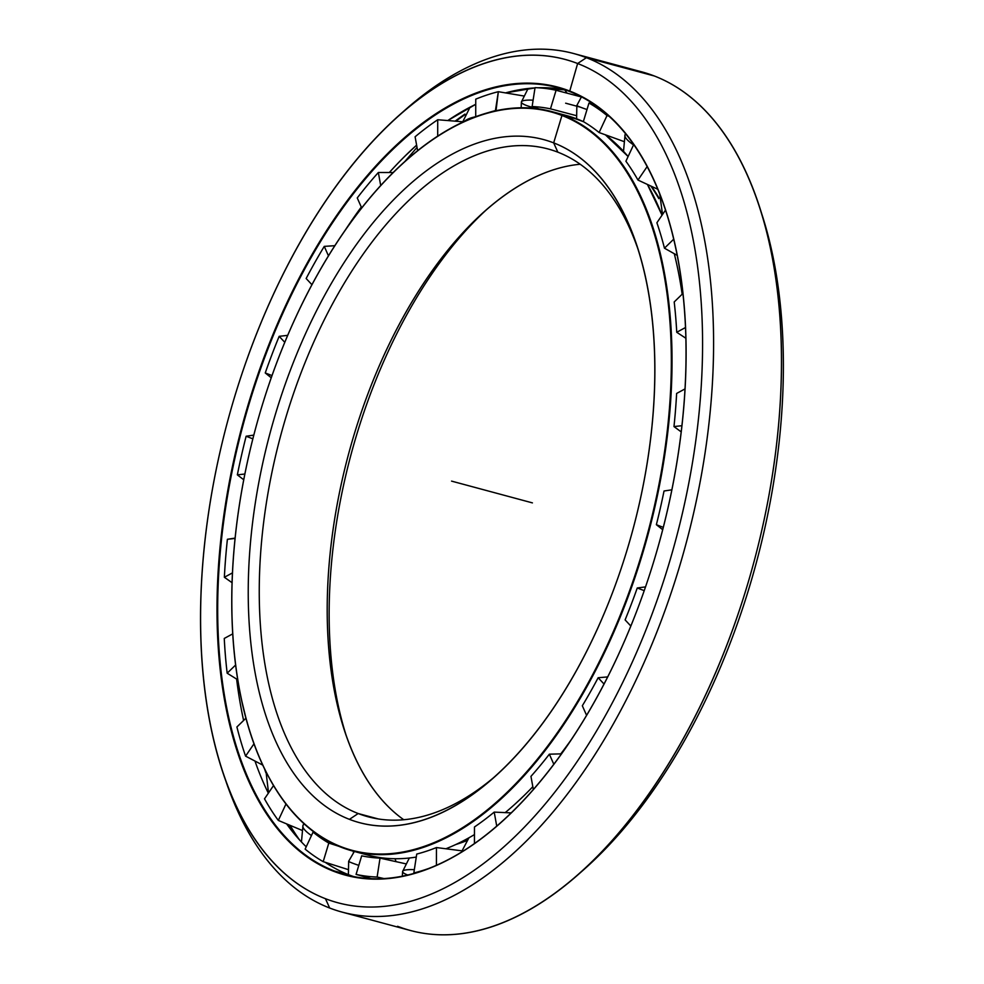 <?xml version="1.0" encoding="UTF-8"?>
<svg xmlns="http://www.w3.org/2000/svg" width="984" height="984" viewBox="0 0 984 984"><rect width="100%" height="100%" fill="white"/><g stroke="black" fill="none" stroke-linecap="round" stroke-linejoin="round"><path stroke-width="1.48" d="M658.874 198.338A368.84 195.73 -74.9 0 0 651.076 186.124A368.84 195.73 105.1 0 1 658.874 198.338M650.781 185.988A368.889 195.767 105.1 0 1 658.837 198.645A368.889 195.767 -74.9 0 0 650.781 185.988M457.326 843.805A368.84 195.73 -74.9 0 0 466.379 840.557A368.84 195.73 105.1 0 1 457.326 843.805M466.576 840.324A368.889 195.767 105.1 0 1 458.261 843.362A368.889 195.767 -74.9 0 0 466.576 840.324M682.17 294.204A382.862 203.184 -74.9 0 0 674.298 253.724A382.874 203.184 105.1 0 1 682.158 294.216A382.874 203.184 -74.9 0 0 674.286 253.724A382.862 203.184 105.1 0 1 682.17 294.204M662.035 215.201A382.862 203.184 -74.9 0 0 647.423 184.426A382.874 203.184 105.1 0 1 662.023 215.213A382.874 203.184 -74.9 0 0 647.411 184.426L662.035 215.201M605.332 134.771L628.112 156.517A382.874 203.184 -74.9 0 0 605.32 134.771A382.874 203.184 105.1 0 1 628.112 156.53A382.862 203.184 -74.9 0 0 616.033 143.787M558.9 113.8A382.874 203.184 105.1 0 1 577.497 119.15A382.874 203.184 105.1 0 1 583.537 121.709A382.874 203.184 -74.9 0 0 577.497 119.15A382.874 203.184 -74.9 0 0 566.476 115.546L551.471 111.512A382.874 203.184 105.1 0 1 562.491 115.116A382.874 203.184 -74.9 0 0 406.699 159.875A382.874 203.184 -74.9 0 0 406.527 160.035A382.874 203.184 105.1 0 1 551.471 111.512M572.959 737.262A382.874 203.184 105.1 0 1 560.782 753.879A382.874 203.184 -74.9 0 0 572.959 737.262M532.824 786.696A382.874 203.184 105.1 0 1 524.534 795.121A382.874 203.184 105.1 0 1 505.198 812.624A382.874 203.184 -74.9 0 0 532.824 786.696M474.46 834.58A382.874 203.184 105.1 0 1 445.838 848.786A382.874 203.184 -74.9 0 0 474.46 834.58M352.444 850.951A382.874 203.184 105.1 0 1 341.423 847.335A382.874 203.184 105.1 0 1 251.437 736.216A382.874 203.184 -74.9 0 0 251.51 736.438A382.874 203.184 -74.9 0 0 341.423 847.335L341.165 846.757A382.382 202.925 105.1 0 1 251.363 735.995A382.382 202.925 105.1 0 1 406.355 160.183A382.382 202.925 105.1 0 1 561.95 115.485L562.491 115.116A382.874 203.184 105.1 0 1 645.246 544.558A382.874 203.184 105.1 0 1 352.444 850.951L367.45 854.985A382.874 203.184 -74.9 0 0 416.281 857.052A382.874 203.184 105.1 0 1 360.021 852.697M455.838 844.506A368.889 195.767 -74.9 0 0 466.108 840.926A368.889 195.767 105.1 0 1 455.838 844.506M378.385 818.971L358.188 813.534A345.827 183.528 -74.9 0 0 368.139 816.794A345.827 183.528 -74.9 0 0 496.133 775.515A345.827 183.528 105.1 0 1 358.188 813.534L349.431 819.352A353.736 187.723 -74.9 0 0 493.365 778A353.736 187.723 -74.9 0 0 636.734 245.336A353.736 187.723 -74.9 0 0 553.672 142.877L557.854 152.176A345.827 183.528 105.1 0 1 637.89 248.878A345.827 183.528 -74.9 0 0 557.854 152.176L553.672 142.877A353.736 187.723 105.1 0 1 627.288 549.293A353.736 187.723 105.1 0 1 349.431 819.352A353.736 187.723 105.1 0 1 275.815 412.936A353.736 187.723 105.1 0 1 553.672 142.877A353.736 187.723 -74.9 0 0 275.815 412.936A353.736 187.723 -74.9 0 0 349.431 819.352L358.188 813.534A345.827 183.528 105.1 0 1 286.221 416.207A345.827 183.528 105.1 0 1 557.854 152.176A345.827 183.528 -74.9 0 0 547.904 148.916A345.827 183.528 -74.9 0 0 283.441 425.654A345.827 183.528 -74.9 0 0 358.188 813.534L378.385 818.971M557.854 152.176L553.672 142.877L561.95 115.485A382.382 202.925 -74.9 0 0 261.584 407.413A382.382 202.925 -74.9 0 0 341.165 846.757A382.382 202.925 -74.9 0 0 641.519 554.816A382.382 202.925 -74.9 0 0 561.95 115.485L577.497 119.15L561.95 115.485A382.382 202.925 105.1 0 1 641.519 554.816A382.382 202.925 105.1 0 1 341.165 846.757L341.423 847.335A382.874 203.184 -74.9 0 0 642.171 555.013A382.874 203.184 -74.9 0 0 562.491 115.116L577.497 119.15M403.772 819.746A345.827 183.528 105.1 0 1 348.73 453.439A345.827 183.528 105.1 0 1 580.203 164.254A345.827 183.528 -74.9 0 0 485.075 210.896A345.827 183.528 -74.9 0 0 344.904 731.653A345.827 183.528 -74.9 0 0 403.772 819.746M346.085 735.122A353.736 187.723 105.1 0 1 487.83 208.485A353.736 187.723 -74.9 0 0 346.085 735.122M651.531 186.333A368.889 195.767 105.1 0 1 658.923 197.907A368.889 195.767 -74.9 0 0 651.531 186.333M455.494 121.167A421.619 223.749 105.1 0 1 464.756 114.476A421.619 223.749 -74.9 0 0 455.494 121.167M464.94 114.095A421.57 223.725 -74.9 0 0 455.161 121.13A421.57 223.725 105.1 0 1 464.94 114.095M298.054 838.257A421.619 223.749 105.1 0 1 289.69 825.207A421.619 223.749 -74.9 0 0 298.054 838.257M265.889 772.169A421.619 223.749 105.1 0 1 265.237 770.214A421.619 223.749 -74.9 0 0 265.889 772.169M264.499 768.676A421.57 223.725 -74.9 0 0 265.778 772.551A421.57 223.725 105.1 0 1 264.499 768.676M289.407 825.084A421.57 223.725 -74.9 0 0 297.106 837.175A421.57 223.725 105.1 0 1 289.407 825.084M290.108 825.379A421.57 223.725 -74.9 0 0 299.443 839.795A421.57 223.725 105.1 0 1 290.108 825.379M236.627 679.071A407.585 216.296 -74.9 0 0 243.614 720.46A407.585 216.296 105.1 0 1 236.627 679.071M254.991 761.075A407.585 216.296 -74.9 0 0 268.349 793.178A407.585 216.296 105.1 0 1 254.991 761.075M286.639 823.928A407.585 216.296 -74.9 0 0 306.221 846.806A407.585 216.296 105.1 0 1 286.639 823.928M325.151 862.279A407.585 216.296 -74.9 0 0 349.295 874.997A407.585 216.296 -74.9 0 0 353.588 876.559A407.585 216.296 105.1 0 1 349.295 874.997L334.289 870.951A407.585 216.296 -74.9 0 0 346.024 874.801A407.585 216.296 -74.9 0 0 499.958 823.46A407.585 216.296 105.1 0 1 334.289 870.951L333.748 871.32A408.077 216.554 -74.9 0 0 499.786 823.608A408.077 216.554 -74.9 0 0 665.184 209.112A408.077 216.554 -74.9 0 0 569.367 90.909L569.625 91.5A407.585 216.296 105.1 0 1 665.258 209.334A407.585 216.296 -74.9 0 0 569.625 91.5L569.367 90.909A408.077 216.554 105.1 0 1 654.286 559.761A408.077 216.554 105.1 0 1 333.748 871.32A408.077 216.554 105.1 0 1 248.817 402.468A408.077 216.554 105.1 0 1 569.367 90.909A408.077 216.554 -74.9 0 0 248.817 402.468A408.077 216.554 -74.9 0 0 333.748 871.32L334.289 870.951A407.585 216.296 105.1 0 1 249.469 402.665A407.585 216.296 105.1 0 1 569.625 91.5A407.585 216.296 -74.9 0 0 557.891 87.65A407.585 216.296 -74.9 0 0 246.197 413.809A407.585 216.296 -74.9 0 0 334.289 870.951L349.295 874.997A407.585 216.296 105.1 0 1 325.151 862.279M565.333 89.925A407.585 216.296 -74.9 0 0 538.002 87.773A407.585 216.296 105.1 0 1 565.333 89.925L538.027 87.773M535.001 87.908L505.591 92.89A407.585 216.296 105.1 0 1 535.001 87.908A407.585 216.296 -74.9 0 0 505.579 92.89A407.597 216.308 105.1 0 1 512.221 91.217M475.739 104.304A407.585 216.296 -74.9 0 0 447.831 120.54A407.597 216.308 105.1 0 1 475.739 104.316A407.585 216.296 105.1 0 0 447.831 120.54L475.739 104.316M416.613 145.128A407.585 216.296 -74.9 0 0 389.332 172.507A407.597 216.308 105.1 0 1 416.626 145.14A407.585 216.296 105.1 0 0 389.332 172.507A407.597 216.308 -74.9 0 1 406.011 155.115L416.626 145.14M361.288 207.046A407.585 216.296 -74.9 0 0 345.704 229.444A407.585 216.296 105.1 0 1 361.288 207.046A407.597 216.308 -74.9 0 0 346.11 228.866A407.597 216.308 105.1 0 1 361.3 207.07M402.69 112.164A444.633 235.963 105.1 0 1 573.586 53.505A444.633 235.963 105.1 0 1 586.39 57.699L577.633 63.517L586.39 57.699A444.633 235.963 -74.9 0 0 405.469 109.679L399.934 114.575A436.724 231.769 105.1 0 1 577.633 63.517A436.724 231.769 105.1 0 1 668.517 565.283A436.724 231.769 105.1 0 1 325.47 898.712A436.724 231.769 105.1 0 1 222.913 772.219A436.724 231.769 105.1 0 1 399.934 114.575M222.913 772.219L225.25 779.23A444.633 235.963 -74.9 0 0 329.665 908.023L325.47 898.712L329.665 908.023A444.633 235.963 105.1 0 1 224.094 775.699M628.346 68.991A444.633 235.963 105.1 0 1 654.311 75.977L586.39 57.699L654.311 75.977A444.633 235.963 -74.9 0 0 641.519 71.795L573.586 53.505M759.882 208.3A436.724 231.769 105.1 0 1 581.273 871.836M342.457 912.205A444.633 235.963 105.1 0 1 329.665 908.023A444.633 235.963 -74.9 0 0 678.911 568.555A444.633 235.963 -74.9 0 0 586.39 57.699A444.633 235.963 105.1 0 1 682.49 556.403A444.633 235.963 105.1 0 1 342.457 912.205L410.377 930.495A444.633 235.963 -74.9 0 0 750.411 574.681A444.633 235.963 -74.9 0 0 654.311 75.977A444.633 235.963 105.1 0 1 758.726 204.77A444.633 235.963 105.1 0 1 578.506 874.321A444.633 235.963 105.1 0 1 397.585 926.301M578.506 874.321L584.041 869.426A436.724 231.769 -74.9 0 0 761.05 211.781L758.726 204.77M569.625 91.5L577.633 63.517A436.724 231.769 -74.9 0 0 234.586 396.946A436.724 231.769 -74.9 0 0 325.47 898.712A436.724 231.769 -74.9 0 0 668.517 565.283A436.724 231.769 -74.9 0 0 577.633 63.517L586.39 57.699L654.311 75.977M455.924 121.192A421.57 223.725 105.1 0 1 464.522 114.993A421.57 223.725 -74.9 0 0 455.924 121.192M464.288 121.426A24.698 9.422 0.1 0 1 475.493 116.776A24.698 9.422 -179.9 0 0 464.288 121.426M532.098 107.256A24.698 4.256 8.8 0 1 521.385 101.967A24.698 4.256 8.8 0 1 533.119 100.159A24.698 4.256 -171.2 0 0 521.385 101.967L528.113 88.499M576.599 118.818L576.858 105.436A24.698 1.193 16.8 0 0 587.005 109.531A24.698 1.193 -163.2 0 1 576.858 105.436L581.458 96.85M625.541 133.738L625.049 134.734A24.698 6.568 25 0 0 633.536 144.894A24.698 6.568 -155 0 1 625.049 134.734A24.698 6.568 -155 0 1 625.726 133.959M414.326 869.671A24.698 4.256 -171.2 0 0 402.604 871.492A24.698 4.256 8.8 0 1 414.326 869.671M407.77 875.034A24.698 4.256 8.8 0 1 402.604 871.492L402.333 876.215M358.803 865.379A24.698 1.193 -163.2 0 1 348.656 861.283A24.698 1.193 16.8 0 0 358.803 865.379M301.448 841.972L302.986 825.391A24.698 6.568 25 0 0 311.473 835.551A24.698 6.568 -155 0 1 302.986 825.391A24.698 6.568 -155 0 1 304.511 824.186M348.213 869.598L323.195 861.652A404.719 214.77 105.1 0 1 305.138 849.118A404.719 214.77 -74.9 0 0 323.195 861.652L348.213 869.598M302.432 830.521L278.324 820.422A404.719 214.77 105.1 0 1 264.499 798.836A404.719 214.77 -74.9 0 0 278.324 820.422L302.432 830.521M262.826 765.146L245.582 756.143A404.719 214.77 105.1 0 1 236.91 726.979A404.719 214.77 -74.9 0 0 245.582 756.143L262.826 765.146M237.845 679.821L227.169 673.204A404.719 214.77 105.1 0 1 224.266 638.444A404.719 214.77 -74.9 0 0 227.169 673.204L237.845 679.821M232.126 582.737L224.364 577.264A404.719 214.77 105.1 0 1 227.402 539.281L235.164 538.088L227.402 539.281A404.719 214.77 -74.9 0 0 224.364 577.264L232.126 582.737M243.774 479.798L237.353 474.854A404.719 214.77 105.1 0 1 246.135 436.232L253.823 435.113L246.135 436.232L252.863 438.852L246.135 436.232A404.719 214.77 -74.9 0 0 237.353 474.854L243.774 479.798M271.24 377.782L265.25 372.948A404.719 214.77 105.1 0 1 279.173 336.331L287.685 335.347L279.173 336.331L284.757 342.309L279.173 336.331A404.719 214.77 -74.9 0 0 265.25 372.948L272.014 375.581L265.25 372.948L271.24 377.782M306.147 278.509A404.719 214.77 105.1 0 1 324.265 246.381L334.806 245.692L324.265 246.381A404.719 214.77 -74.9 0 0 306.147 278.509L311.928 284.696L306.147 278.509M357.253 197.944A404.719 214.77 105.1 0 1 378.348 172.507L393.182 172.52L378.348 172.507A404.719 214.77 -74.9 0 0 357.253 197.944L361.682 207.931L357.253 197.944M415.1 136.776A404.719 214.77 105.1 0 1 437.72 119.74L463.636 121.844L437.72 119.74A404.719 214.77 -74.9 0 0 415.1 136.776L417.622 150.687L415.1 136.776M475.752 99.15A404.719 214.77 105.1 0 1 498.347 91.697L524.177 96.051L498.347 91.697A404.719 214.77 -74.9 0 0 475.752 99.15L475.715 116.702L475.752 99.15M535.05 87.638A404.719 214.77 105.1 0 1 556.083 90.27L581.482 96.973L556.083 90.27A404.719 214.77 -74.9 0 0 535.05 87.638L532.123 106.555L539.023 108.929L532.123 106.555L535.05 87.638M353.736 851.295L353.342 852.587L353.736 851.295M361.682 855.822A385.347 204.5 -74.9 0 0 380.033 858.122L405.666 863.78L380.033 858.122L377.118 877.039L384.018 878.577L377.118 877.039L380.033 858.122A385.347 204.5 105.1 0 1 361.682 855.822L356.073 874.407A404.719 214.77 -74.9 0 0 377.118 877.039A404.719 214.77 105.1 0 1 356.073 874.407L361.682 855.822M416.736 854.063A385.347 204.5 -74.9 0 0 436.441 847.556L462.357 850.889L436.441 847.556L436.416 865.317L436.441 847.556A385.347 204.5 105.1 0 1 416.736 854.063L413.821 872.98A404.719 214.77 -74.9 0 0 429.479 868.196A404.719 214.77 105.1 0 1 413.821 872.98L416.736 854.063M474.472 826.966A385.347 204.5 -74.9 0 0 494.202 812.107L511.348 812.895L494.202 812.107L496.76 826.24L494.202 812.107A385.347 204.5 105.1 0 1 474.472 826.966L474.448 843.645L474.472 826.966M530.954 776.376A385.347 204.5 -74.9 0 0 549.355 754.187L561.569 753.855L549.355 754.187L553.857 764.371L549.355 754.187A385.347 204.5 105.1 0 1 530.954 776.376L533.365 789.648L530.954 776.376M582.331 705.762A385.347 204.5 -74.9 0 0 598.149 677.742L607.755 676.906L598.149 677.742L604.078 684.077L598.149 677.742A385.347 204.5 105.1 0 1 582.331 705.762L586.624 715.429L582.331 705.762M625.111 619.908A385.347 204.5 -74.9 0 0 637.263 587.977L645.541 586.894L637.263 587.977L644.225 590.671L637.263 587.977A385.347 204.5 105.1 0 1 625.111 619.908L630.855 626.058L625.111 619.908M662.699 529.687L656.365 524.693A385.347 204.5 -74.9 0 0 664.028 491.004L671.863 489.811L664.028 491.004A385.347 204.5 105.1 0 1 656.365 524.693L663.29 527.375L656.365 524.693L662.699 529.687M681.186 431.878L673.979 426.576A385.347 204.5 -74.9 0 0 676.623 393.452L684.999 388.914L676.623 393.452A385.347 204.5 105.1 0 1 673.979 426.576L681.9 425.703L673.979 426.576L681.186 431.878M685.848 338.25L676.734 332.272A385.347 204.5 -74.9 0 0 674.2 301.953L682.908 293.49L674.2 301.953A385.347 204.5 105.1 0 1 676.734 332.272L685.479 327.537L676.734 332.272L685.848 338.25M677.189 255.36L664.458 248.189A385.347 204.5 -74.9 0 0 656.894 222.753L665.516 210.096L656.894 222.753A385.347 204.5 105.1 0 1 664.458 248.189L673.696 239.198L664.458 248.189L677.189 255.36M657.792 189.26L637.976 180.06A385.347 204.5 -74.9 0 0 625.91 161.241L633.696 144.55L625.91 161.241A385.347 204.5 105.1 0 1 637.976 180.06L647.14 166.603L637.976 180.06L657.792 189.26M623.745 141.475L599.096 132.532A385.347 204.5 -74.9 0 0 583.352 121.598L588.973 103.025L593.192 103.824L588.973 103.025L583.352 121.598A385.347 204.5 105.1 0 1 599.096 132.532L607.017 115.558A404.719 214.77 -74.9 0 0 588.973 103.025A404.719 214.77 105.1 0 1 607.017 115.558L599.096 132.532L623.745 141.475M575.984 115.546L550.474 108.843A385.347 204.5 -74.9 0 0 532.123 106.555A385.347 204.5 105.1 0 1 550.474 108.843L556.083 90.27L550.474 108.843L575.874 115.522M496.01 110.712L495.419 110.614A385.347 204.5 -74.9 0 0 488.618 112.533A385.347 204.5 105.1 0 1 495.419 110.614L498.347 91.697L496.01 110.712M314.4 832.316L313.06 832.132A385.347 204.5 -74.9 0 0 328.804 843.067L338.853 846.301L328.804 843.067L323.195 861.652L328.804 843.067A385.347 204.5 105.1 0 1 313.06 832.132L305.138 849.118L313.06 832.132L314.4 832.316M328.447 255.815L324.265 246.381L328.447 255.815M380.697 185.509L378.348 172.507L380.697 185.509M437.696 136.136L437.72 119.74L437.696 136.136M609.108 116.309L607.017 115.558L609.108 116.309M414.485 873.275L413.821 872.98L414.485 873.275M371.964 878.81L356.073 874.407L371.964 878.81M285.987 803.989L278.324 820.422L285.987 803.989M273.54 785.552L264.499 798.836L273.54 785.552M254.044 743.719L245.582 756.143L254.044 743.719M246 718.135L236.91 726.979L246 718.135M235.705 664.926L227.169 673.204L235.705 664.926M232.814 633.819L224.266 638.444L232.814 633.819M232.519 572.848L224.364 577.264L232.519 572.848M235.127 538.433L227.402 539.281L235.127 538.433M244.893 474.017L237.353 474.854L244.893 474.017M532.418 502.886L451.558 481.114M580.289 107.133L565.652 103.197M583.537 121.709L566.476 115.546M515.554 803.62L524.546 795.134M404.83 161.548L417.031 147.403M462.517 122.25L470.069 107.182M564.668 89.802L567.042 93.136M521.385 101.967L521.176 107.76M607.337 136.321L608.543 135.94M625.049 134.734L623.512 151.315M659.76 194.131L662.515 214.5M521.569 802.575L533.353 789.586M461.336 852.242L468.938 837.79M402.604 871.492L409.332 858.011M354.351 851.455L348.656 861.283L348.397 874.641M395.027 858.737L396.072 861.676M302.986 825.391L303.896 823.633M266.024 771.776L268.534 792.895M242.212 702.674L245.496 716.217"/></g></svg>
